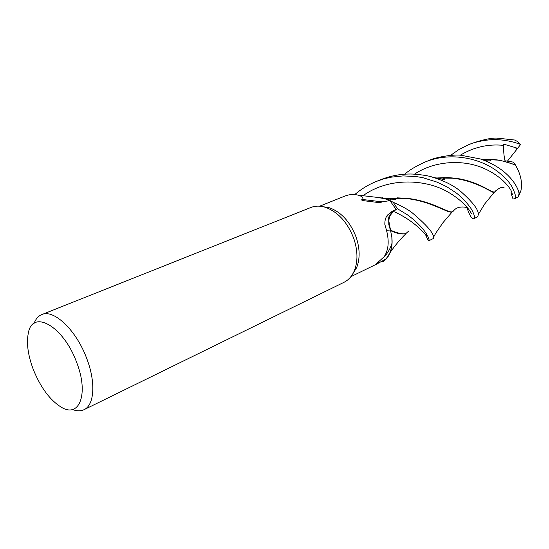 <?xml version="1.0" encoding="UTF-8"?>
<svg xmlns="http://www.w3.org/2000/svg" width="549" height="549" viewBox="0 0 549 549"><rect width="100%" height="100%" fill="white"/><g stroke="black" fill="none" stroke-linecap="round" stroke-linejoin="round"><path stroke-width="0.82" d="M381.987 197.661L387.251 199.061L393.242 202.3L397.407 208.716L393.441 211.386L389.865 215.832L388.747 220.574L391.862 237.463L392.007 243.207C391.54 250.015 389.392 255.347 385.549 259.21L377.122 263.877C375.509 264.501 375.64 264.11 377.513 262.71L384.115 256.774C388.555 250.028 389.344 241.196 386.496 230.271L384.842 224.438C384.732 220.403 385.652 217.246 387.594 214.968L392.357 211.166L396.124 209.395L389.92 200.611L382.234 201.854C381.164 202.588 378.096 202.588 373.032 201.86L366.595 201.058C364.632 200.824 359.684 200.159 362.381 199.479C363.836 197.777 362.319 196.322 357.831 195.101C353.659 194.044 349.384 194.36 345.012 196.034L319.628 206.198M41.882 314.55L310.7 207.563C315.325 205.703 320.41 205.683 325.941 207.488C338.417 212.319 347.716 222.702 353.837 238.637C357.831 250.763 357.982 261.475 354.304 270.781C351.991 276.154 348.608 279.969 344.154 282.234L343.846 282.385M322.565 206.589L329.784 207.865C341.615 212.429 350.42 222.242 356.191 237.292C359.959 248.745 360.096 258.881 356.603 267.699L352.547 274.246M34.127 323.313C35.76 318.976 38.265 316.087 41.628 314.646C53.596 308.682 76.352 330.107 86.749 358.538C95.931 382.248 94.394 404.997 84.182 409.609C80.806 411.263 76.894 411.222 72.454 409.479M33.263 369.408C27.965 355.224 26.318 343.125 28.322 333.113C32.384 308.778 63.492 325.976 76.64 362.361C88.993 393.633 79.509 418.221 61.598 407.385C50.158 400.42 40.715 387.766 33.263 369.408M378.865 197.64L383.037 198.065L389.92 200.611M382.234 201.854L362.381 199.479M393.242 202.3L387.251 199.061L396.007 199.266L394.216 198.127L386.318 198.717M377.719 197.523L387.251 199.061L393.235 202.3L397.407 208.716L407.207 214.68C422.003 225.399 429.03 236.111 429.146 240.592C428.81 241.601 427.602 239.597 425.53 234.588M390.517 230.415L388.816 224.699L388.719 219.449C389.255 215.757 390.799 213.019 393.345 211.241L396.124 209.395M393.331 211.461L397.407 208.716L393.427 211.379C388.363 215.654 387.388 221.92 390.517 230.175M390.401 230.017L386.496 230.271M380.759 261.852L377.513 262.71M381.383 261.537L383.374 261.461L381.445 261.509L383.422 261.427L386.139 259.066L390.229 252.389L388.047 256.651L390.236 252.389C392.027 247.681 392.528 242.37 391.746 236.441C392.528 242.363 392.027 247.681 390.236 252.389L390.229 252.389C394.882 245.65 400.18 239.343 406.123 233.469C403.357 234.547 398.162 233.449 390.538 230.182L388.747 220.574M391.862 237.463C392.46 243.008 391.911 247.983 390.229 252.389M404.874 174.198C408.47 170.622 415.161 166.587 424.94 162.092C451.148 151.092 482.434 158.647 499.679 173.161C505.046 177.368 509.177 181.939 512.066 186.866C515.703 194.38 516.451 198.381 514.317 198.868L513.02 198.944L510.92 192.816L511.544 193.962L512.718 194.449L511.936 193.385C512.176 190.263 503.11 176.6 483.051 168.001C463.322 159.574 435.172 160.397 414.529 174.129M514.317 198.868L518.091 196.981L518.935 194.25C519.629 193.049 516.609 182.007 503.522 171.439C497.312 166.381 489.612 162.23 480.43 158.984L461.167 155.292C453.659 154.104 435.254 157.288 429.112 160.432L424.94 162.092M477.699 216.807L478.351 214.405C478.604 209.691 472.524 201.86 460.124 190.922C453 185.205 443.956 180.69 432.996 177.354C429.236 175.865 422.407 174.76 412.512 174.054C401.916 173.71 391.41 175.556 380.992 179.585L376.237 181.479L383.36 179.001L390.703 177.224L403.096 175.906L416.19 176.558L422.854 177.684L436.956 182.09L447.064 186.921L456.006 192.768C461.73 197.029 466.863 202.471 471.406 209.114C474.411 214.632 475.228 217.823 473.849 218.694C471.968 219.367 469.683 215.723 466.979 207.762M354.743 194.572C361.297 188.986 368.461 184.622 376.237 181.479M433.319 238.547L433.538 237.216C433.641 233.037 426.436 224.822 411.928 212.559C407.454 209.21 401.244 205.806 393.304 202.348L397.428 208.702M450.557 155.381L459.184 149.376L468.654 144.696C474.377 141.958 489.2 138.897 497.874 139.707C506.013 140.167 513.596 141.752 520.61 144.462L517.076 149.047L514.887 147.461L503.522 144.092L503.536 145.361C503.543 151.654 504.03 156.788 504.991 160.768L513.521 162.154L515.298 164.734L499.789 160.198L481.802 159.347M469.306 144.435L472.421 143.2C484.273 139.288 492.721 137.621 497.765 138.176L514.708 140.022L517.33 141.422L520.61 144.462M494.464 192.013L494.368 192.061C494.505 195.622 475.976 177.951 443.558 177.65L436.688 178.041M391.252 198.278L390.161 199.266M495.973 190.544L494.807 191.848C492.227 193.632 479.778 181.65 456.006 178.281L436.153 177.945M391.567 198.258L390.456 199.28M433.538 237.216L435.858 233.009L443.043 222.592L452.301 211.811C448.684 214.803 426.484 196.885 394.216 198.134M454.565 209.745L452.753 211.591C448.883 214.041 434.3 201.613 407.777 198.395L385.988 198.608M483.93 159.958L484.733 159.354M436.949 178.089L438.912 177.849L438.356 178.356M408.641 231.102L405.786 233.634M390.593 230.683C396.522 233.455 401.532 234.457 405.629 233.709M438.164 178.315L438.658 177.876M482.207 159.464L488.116 159.361C496.68 159.285 505.78 161.214 515.422 165.132C520.678 173.868 522.524 182.343 520.953 190.565L518.695 196.103M515.298 164.734L515.422 165.132M517.076 149.047L507.448 161.132M393.345 211.241L392.357 211.166M426.285 233.517C428.337 240.853 421.227 223.862 393.441 211.386L393.427 211.379M470.356 211.55C473.286 218.529 470.452 205.106 447.984 192.026C426.017 179.214 388.87 176.867 362.951 195.78M503.536 145.361C488.301 143.797 473.862 147.091 460.227 155.237M517.625 148.285L514.887 147.461M329.784 207.865L325.941 207.488M383.037 198.065L357.831 195.101M373.032 201.854L366.595 201.058M377.122 263.877L350.866 276.682M387.594 214.968L388.719 219.449M392.007 243.207C389.358 251.552 385.556 255.354 384.115 256.774M344.154 282.234L84.182 409.609M356.603 267.699L354.304 270.781M433.024 177.368L444.724 179.653C445.369 178.926 444.985 178.253 443.558 177.65M478.351 214.405L484.616 204.05L494.45 192.02M446.811 177.478L456.006 178.281M494.903 191.807C498.574 188.17 501.628 186.77 504.064 187.621M494.368 192.061L494.807 191.848M386.613 198.82L389.44 198.409M397.215 197.846L407.777 198.395M453.021 211.454C454.51 209.361 456.521 207.975 459.06 207.302C462.436 206.753 465.291 206.946 467.618 207.879M452.753 211.591L452.301 211.811M499.789 160.198L490.82 159.244M483.779 159.382L482.358 159.505M444.711 177.643L443.118 179.31M480.444 158.99L486.702 160.85L490.511 160.843L491.026 160.136L488.116 159.361M518.935 194.25L520.953 190.565M429.146 240.592L433.353 238.534M473.849 218.694L477.754 216.78"/></g></svg>
